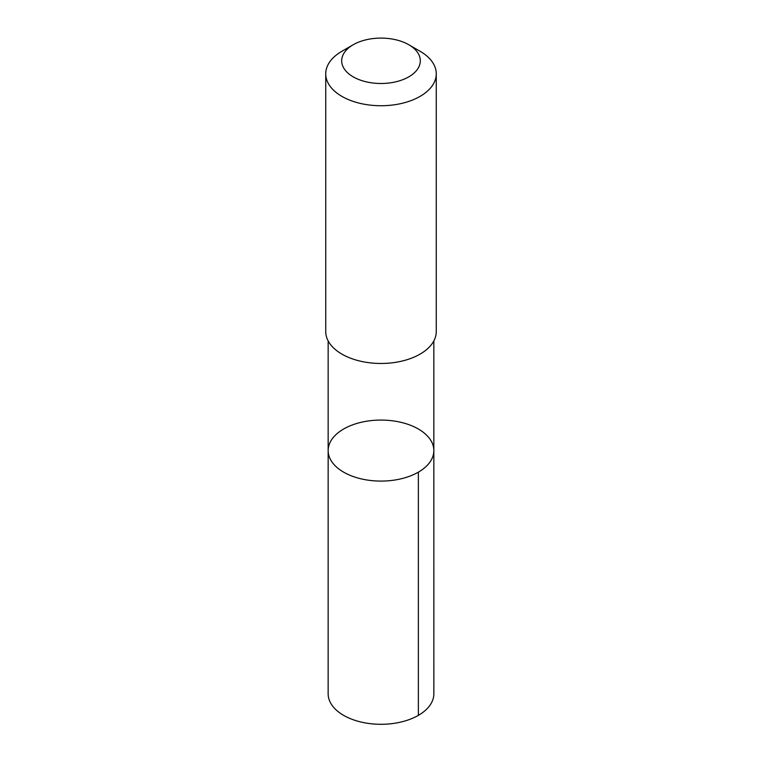 <?xml version="1.0" encoding="UTF-8"?>
<svg xmlns="http://www.w3.org/2000/svg" width="762" height="762" viewBox="0 0 762 762"><rect width="100%" height="100%" fill="white"/><g stroke="black" fill="none" stroke-linecap="round" stroke-linejoin="round"><path stroke-width="1.14" d="M365.027 421.5A52.845 30.509 180 0 1 433.845 450.58A52.845 30.509 180 0 1 381 481.089A52.845 30.509 180 0 1 328.155 450.58A52.845 30.509 180 0 1 365.027 421.5M328.146 693.791A52.854 30.509 0 0 0 396.973 722.871A52.854 30.509 0 0 0 433.854 693.791L433.845 450.58A52.845 30.509 180 0 1 381 481.089A52.845 30.509 180 0 1 328.155 450.58L328.146 693.791M353.197 44.748L341.919 51.264A55.264 31.909 0 0 0 325.736 73.828L325.736 331.556A55.264 31.909 0 0 0 397.707 361.979A55.264 31.909 0 0 0 436.264 331.556L436.264 73.828A55.264 31.909 0 0 0 420.081 51.264L408.803 44.748A39.31 22.698 0 0 0 353.197 44.748A39.31 22.698 0 0 0 347.405 72.59A39.31 22.698 0 0 0 392.887 82.429A39.31 22.698 0 0 0 408.803 44.748M325.736 73.828A55.264 31.909 0 0 0 397.707 104.242A55.264 31.909 0 0 0 436.264 73.828M418.367 472.154L418.367 715.366M328.155 340.909L328.155 450.58M433.845 340.909L433.845 450.58"/></g></svg>
